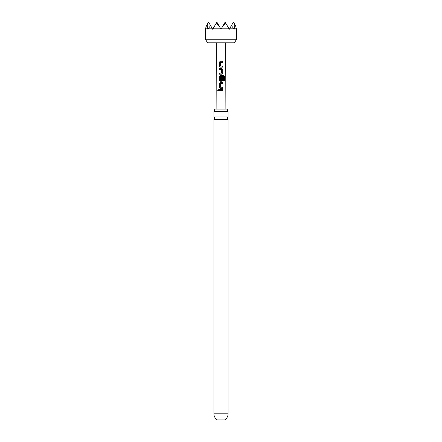 <?xml version="1.0" encoding="UTF-8"?>
<svg xmlns="http://www.w3.org/2000/svg" width="442" height="442" viewBox="0 0 442 442"><rect width="100%" height="100%" fill="white"/><g stroke="black" fill="none" stroke-linecap="round" stroke-linejoin="round"><path stroke-width="0.66" d="M218.58 90.5C218.088 90.947 217.762 90.82 217.608 90.113L218.133 89.433L218.713 90.107L218.121 90.787M218.155 90.781L217.679 90.113L218.166 89.439M221 116.986L213.906 116.986A1.398 1.398 0 0 1 213.906 119.484L228.094 119.484A1.398 1.398 0 0 1 228.094 116.986L221 116.986M228.094 413.8A7.094 7.094 0 0 1 224.624 419.9L217.376 419.9A7.094 7.094 0 0 1 213.906 413.8L228.094 413.8L228.094 119.484M236.536 39.227L234.47 42.819L207.536 42.819L205.464 39.227L236.536 39.227L236.536 28.835L234.304 28.835L234.144 29.277L233.978 28.835L229.542 28.835L229.287 29.277L229.033 28.835L221.254 28.835L221 29.277L220.746 28.835L212.967 28.835L212.713 29.277L212.458 28.835L208.022 28.835L210.619 25.647L212.458 28.835M207.696 28.835L205.464 28.835L206.381 25.896L207.79 23.448L207.696 28.835L207.856 29.277L208.022 28.835M205.464 29.277L205.464 39.227M222.757 67.123L220.232 67.123L219.249 66.107L219.243 62.3L220.238 61.283L222.757 61.283L222.757 62.372L220.309 62.444L220.309 65.963L222.757 66.035L222.757 67.123M222.757 69.372L222.751 73.179L221.757 74.19L219.243 74.19L219.243 73.107L221.685 73.029L221.685 69.516L219.243 69.444L219.243 68.355L221.757 68.355L222.757 69.372L222.751 73.179M223.508 81.013L223.448 76.637L220.304 76.704L220.376 80.295L221.685 80.223L221.685 77.129L222.751 77.129L222.751 80.251L221.757 81.262L220.227 81.262L219.243 80.245L219.243 76.438L220.232 75.422L223.569 75.427L224.359 76.444L224.359 81.013L223.508 81.013M222.746 88.334L220.227 88.334L219.243 87.317L219.243 83.51L220.227 82.494L222.751 82.499L222.751 83.582L220.298 83.654L220.298 87.173L222.746 87.245L222.746 88.334M222.746 90.654L219.243 90.654L219.243 89.566L222.746 89.566L222.746 90.654M216.337 42.819L216.116 109.119M225.663 42.819L225.884 109.119M214.69 109.119A4.663 4.663 0 0 1 213.906 111.71L228.094 111.71A4.663 4.663 0 0 1 227.31 109.119L214.69 109.119M234.304 28.835L234.21 23.448L235.619 25.896L236.536 29.277M229.542 28.835L231.381 25.647L233.978 28.835M212.967 28.835L216.856 22.1L221 29.277L225.144 22.1L229.033 28.835M222.956 25.896L225.923 23.448M216.077 23.448L219.044 25.896M231.381 25.647L233.431 22.1L234.21 23.448M207.79 23.448L208.569 22.1L210.619 25.647M219.282 90.654L219.243 89.566M219.282 89.566L222.746 89.566M222.707 89.566L222.707 90.654M220.243 88.334L219.243 87.317M220.37 87.245L222.746 87.245M222.713 87.245L222.713 88.334M219.282 87.317L219.282 83.51L220.243 82.494L222.751 82.499M222.713 82.499L222.713 83.582M220.243 81.262L219.282 80.245L219.282 76.438L220.249 75.427L223.514 75.427L224.359 76.444M224.287 76.444L224.287 81.013M221.669 77.129L222.713 77.129L222.751 80.251M222.713 80.251L221.74 81.262M221.602 80.295L220.376 80.295M222.718 73.179L221.74 74.195M219.282 69.444L219.282 68.355L221.757 68.355L222.718 69.372M221.602 73.107L219.243 73.107M219.282 74.195L219.282 73.107M220.249 67.123L219.249 66.107M220.398 66.035L222.757 66.035M222.718 66.035L222.718 67.123M219.287 66.107L219.282 62.3L220.254 61.283L222.757 61.283M222.718 61.289L222.718 62.372M228.094 116.986L228.094 111.71M213.906 116.986L213.906 111.71M213.906 413.8L213.906 119.484"/></g></svg>
